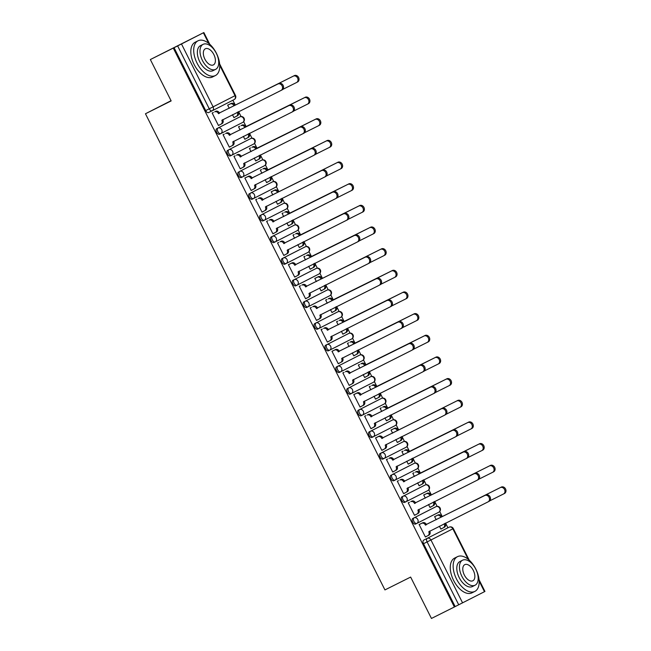 <?xml version="1.0" encoding="UTF-8"?>
<svg xmlns="http://www.w3.org/2000/svg" width="651" height="651" viewBox="0 0 651 651"><rect width="100%" height="100%" fill="white"/><g stroke="black" fill="none" stroke-linecap="round" stroke-linejoin="round"><path stroke-width="0.98" d="M434.689 507.308L412.783 518.489A3.109 1.741 63.5 0 0 412.636 522.053A3.109 1.741 63.5 0 0 415.574 524.047A3.109 1.741 63.5 0 0 415.574 524.039L416.827 523.412A3.109 1.741 -116.5 0 1 416.835 523.412A3.109 1.741 -116.5 0 1 413.898 521.418A3.109 1.741 -116.5 0 1 414.052 517.854L435.958 506.681A3.109 1.741 -116.5 0 1 435.967 506.673A3.109 1.741 -116.5 0 1 435.983 506.665L434.689 507.308A3.109 1.741 63.5 0 0 434.697 507.308A3.109 1.741 63.5 0 0 434.689 507.308L435.967 506.673A3.109 2.58 -117 0 1 439.661 508.301A3.109 2.58 -117 0 1 438.766 512.223A3.109 3.109 0 0 0 440.125 508.057A3.109 3.109 0 0 0 435.967 506.673M405.988 501.734L427.862 490.577A3.109 2.58 -117 0 0 427.878 490.569A3.109 2.58 -117 0 0 428.765 486.647A3.109 2.58 -117 0 0 425.062 485.019L423.801 485.654A3.109 1.741 63.5 0 0 423.801 485.654L401.895 496.827A3.109 1.741 63.5 0 0 401.74 500.399A3.109 1.741 63.5 0 0 404.678 502.385A3.109 1.741 63.5 0 0 404.686 502.385L405.939 501.758A3.109 1.741 -116.5 0 1 405.947 501.75A3.109 1.741 -116.5 0 1 403.01 499.765A3.109 1.741 -116.5 0 1 403.164 496.2L425.062 485.019A3.109 1.741 -116.5 0 1 425.07 485.019A3.109 1.741 -116.5 0 1 425.095 485.011M390.999 475.173A3.109 1.741 63.5 0 0 390.852 478.737A3.109 1.741 63.5 0 0 393.79 480.731L395.043 480.104A3.109 1.741 -116.5 0 1 392.114 478.111A3.109 1.741 -116.5 0 1 392.268 474.538L414.174 463.366A3.109 1.741 -116.5 0 1 414.182 463.357A3.109 1.741 -116.5 0 1 414.199 463.349L412.913 463.992A3.109 1.741 63.5 0 0 412.905 464L414.174 463.366A3.109 2.58 -117 0 1 417.877 464.993A3.109 2.58 -117 0 1 416.982 468.907L395.092 480.08A3.109 2.58 -117 0 0 395.971 476.166A3.109 2.58 63 0 0 392.268 474.538L412.905 464A3.109 1.741 63.5 0 1 412.921 463.992M402.017 442.338L380.111 453.519A3.109 1.741 63.5 0 0 379.956 457.083A3.109 1.741 63.5 0 0 382.894 459.077A3.109 1.741 63.5 0 0 382.902 459.069L384.155 458.442A3.109 1.741 -116.5 0 1 384.163 458.442A3.109 1.741 -116.5 0 1 381.226 456.449A3.109 1.741 -116.5 0 1 381.38 452.884L403.278 441.712A3.109 1.741 -116.5 0 1 403.286 441.703A3.109 1.741 -116.5 0 1 403.311 441.695L402.017 442.338A3.109 1.741 63.5 0 0 402.017 442.338L403.286 441.703A3.109 2.58 -117 0 1 406.981 443.331A3.109 2.58 -117 0 1 406.094 447.253A3.109 3.109 0 0 0 407.453 443.087A3.109 3.109 0 0 0 403.286 441.703M372.006 437.415L373.267 436.788A3.109 2.58 -117 0 0 373.292 436.772L395.181 425.608A3.109 2.58 -117 0 0 395.198 425.599A3.109 2.58 -117 0 0 396.093 421.677A3.109 2.58 -117 0 0 392.39 420.05L391.121 420.684A3.109 1.741 63.5 0 0 391.121 420.684A3.109 1.741 63.5 0 0 391.129 420.684L369.215 431.865A3.109 1.741 63.5 0 0 369.068 435.429A3.109 1.741 63.5 0 0 372.006 437.415L373.259 436.788A3.109 1.741 -116.5 0 1 373.267 436.788A3.109 1.741 -116.5 0 1 370.329 434.795A3.109 1.741 -116.5 0 1 370.484 431.231L392.39 420.05A3.109 1.741 -116.5 0 1 392.398 420.05A3.109 1.741 -116.5 0 1 392.415 420.041M362.42 415.11L384.293 403.945A3.109 2.58 -117 0 0 384.31 403.937A3.109 2.58 -117 0 0 385.197 400.023A3.109 2.58 -117 0 0 381.494 398.396L380.233 399.03A3.109 1.741 63.5 0 0 380.233 399.03L358.327 410.203A3.109 1.741 63.5 0 0 358.172 413.776A3.109 1.741 63.5 0 0 361.11 415.761A3.109 1.741 63.5 0 0 361.118 415.761L362.371 415.135A3.109 1.741 -116.5 0 1 359.442 413.141A3.109 1.741 -116.5 0 1 359.596 409.569L381.494 398.396A3.109 1.741 -116.5 0 1 381.502 398.396A3.109 1.741 -116.5 0 1 381.527 398.379M350.222 394.107L351.483 393.473A3.109 1.741 -116.5 0 1 351.483 393.473A3.109 1.741 -116.5 0 1 348.545 391.479A3.109 1.741 -116.5 0 1 348.7 387.915L369.345 377.368A3.109 1.741 63.5 0 0 369.345 377.368A3.109 1.741 63.5 0 0 369.337 377.377L347.431 388.549A3.109 1.741 63.5 0 0 347.284 392.114A3.109 1.741 63.5 0 0 350.222 394.107A3.109 1.741 63.5 0 0 350.23 394.099L351.475 393.473M358.457 355.706A3.109 1.741 63.5 0 0 358.457 355.715L336.543 366.895A3.109 1.741 63.5 0 0 336.388 370.46A3.109 1.741 63.5 0 0 339.326 372.453A3.109 1.741 63.5 0 0 339.334 372.445L340.587 371.819A3.109 1.741 -116.5 0 1 340.595 371.819A3.109 1.741 -116.5 0 1 337.657 369.825A3.109 1.741 -116.5 0 1 337.812 366.261L359.71 355.08A3.109 1.741 -116.5 0 1 359.718 355.08L358.449 355.715A3.109 1.741 63.5 0 0 358.449 355.715L359.718 355.08A3.109 2.58 -117 0 1 363.413 356.707A3.109 2.58 -117 0 1 362.526 360.63A3.109 3.109 0 0 0 363.885 356.463A3.109 3.109 0 0 0 359.718 355.08M328.438 350.791L329.699 350.157A3.109 2.58 -117 0 0 329.723 350.148L351.613 338.984A3.109 2.58 -117 0 0 351.63 338.976A3.109 2.58 -117 0 0 352.525 335.053A3.109 2.58 -117 0 0 348.822 333.426L347.553 334.061A3.109 1.741 63.5 0 0 347.553 334.061A3.109 1.741 63.5 0 0 347.561 334.061L325.646 345.233A3.109 1.741 63.5 0 0 325.5 348.806A3.109 1.741 63.5 0 0 328.438 350.791A3.109 1.741 63.5 0 0 328.446 350.791L329.699 350.165A3.109 1.741 -116.5 0 1 329.699 350.157A3.109 1.741 -116.5 0 1 326.761 348.171A3.109 1.741 -116.5 0 1 326.916 344.607L348.822 333.426A3.109 1.741 -116.5 0 1 348.83 333.426A3.109 1.741 -116.5 0 1 348.846 333.418M317.542 329.137L318.811 328.503A3.109 2.58 -117 0 0 318.835 328.495A3.109 1.741 -116.5 0 1 318.811 328.503A3.109 1.741 -116.5 0 1 315.873 326.517A3.109 1.741 -116.5 0 1 316.028 322.945L337.926 311.772A3.109 1.741 -116.5 0 1 337.934 311.764L336.673 312.399A3.109 1.741 63.5 0 0 336.665 312.407L314.759 323.58A3.109 1.741 63.5 0 0 314.604 327.144A3.109 1.741 63.5 0 0 317.542 329.137A3.109 1.741 63.5 0 0 317.55 329.137L318.803 328.511M325.769 290.745L303.862 301.926A3.109 1.741 63.5 0 0 303.716 305.49A3.109 1.741 63.5 0 0 306.654 307.484A3.109 1.741 63.5 0 0 306.662 307.475L307.915 306.849A3.109 1.741 -116.5 0 1 304.977 304.855A3.109 1.741 -116.5 0 1 305.132 301.291L327.038 290.118A3.109 1.741 -116.5 0 1 327.046 290.11A3.109 1.741 -116.5 0 1 327.062 290.102L325.769 290.745A3.109 1.741 63.5 0 0 325.777 290.745A3.109 1.741 63.5 0 0 325.769 290.745L327.046 290.11A3.109 2.58 -117 0 1 330.741 291.738A3.109 2.58 -117 0 1 329.845 295.66A3.109 3.109 0 0 0 331.204 291.493A3.109 3.109 0 0 0 327.046 290.11M314.889 269.083A3.109 1.741 63.5 0 0 314.889 269.091L292.974 280.272A3.109 1.741 63.5 0 0 292.82 283.836A3.109 1.741 63.5 0 0 295.757 285.822A3.109 1.741 63.5 0 0 295.766 285.822L297.019 285.195A3.109 1.741 -116.5 0 1 297.027 285.195A3.109 1.741 -116.5 0 1 294.089 283.201A3.109 1.741 -116.5 0 1 294.244 279.637L316.142 268.456A3.109 1.741 -116.5 0 1 316.15 268.456A3.109 1.741 -116.5 0 1 316.174 268.448M304.001 247.429A3.109 1.741 63.5 0 0 303.993 247.429L282.078 258.61A3.109 1.741 63.5 0 0 281.932 262.182A3.109 1.741 63.5 0 0 284.869 264.168A3.109 1.741 63.5 0 0 284.878 264.168L286.131 263.541A3.109 1.741 -116.5 0 1 283.201 261.547A3.109 1.741 -116.5 0 1 283.348 257.975L305.254 246.802A3.109 1.741 -116.5 0 1 305.262 246.802A3.109 1.741 -116.5 0 1 305.278 246.786M293.096 225.783L271.19 236.956A3.109 1.741 63.5 0 0 271.036 240.52A3.109 1.741 63.5 0 0 273.973 242.514A3.109 1.741 63.5 0 0 273.981 242.506L275.235 241.879A3.109 1.741 -116.5 0 1 275.243 241.879A3.109 1.741 -116.5 0 1 272.305 239.885A3.109 1.741 -116.5 0 1 272.46 236.321L294.358 225.148A3.109 1.741 -116.5 0 1 294.366 225.14L293.105 225.775A3.109 1.741 63.5 0 0 293.096 225.783L294.358 225.148A3.109 2.58 -117 0 1 298.06 226.768A3.109 2.58 -117 0 1 297.173 230.69A3.109 3.109 0 0 0 298.532 226.524A3.109 3.109 0 0 0 294.366 225.14M260.294 215.302A3.109 1.741 63.5 0 0 260.148 218.866A3.109 1.741 63.5 0 0 263.085 220.852A3.109 1.741 63.5 0 0 263.094 220.852L264.347 220.225A3.109 1.741 -116.5 0 1 261.417 218.231A3.109 1.741 -116.5 0 1 261.564 214.667L283.47 203.486A3.109 1.741 -116.5 0 1 283.478 203.486L282.2 204.121A3.109 1.741 63.5 0 0 282.209 204.121A3.109 1.741 63.5 0 0 282.2 204.121L283.478 203.486A3.109 2.58 -117 0 1 287.172 205.114A3.109 2.58 -117 0 1 286.277 209.036L264.387 220.201A3.109 2.58 -117 0 0 265.266 216.287A3.109 2.58 63 0 0 261.564 214.667L282.2 204.121M249.406 193.64A3.109 1.741 63.5 0 0 249.252 197.212A3.109 1.741 63.5 0 0 252.189 199.198A3.109 1.741 63.5 0 0 252.197 199.198L253.451 198.571A3.109 1.741 -116.5 0 1 250.521 196.578A3.109 1.741 -116.5 0 1 250.676 193.013L272.574 181.832A3.109 1.741 -116.5 0 1 272.582 181.832L250.676 193.013A3.109 2.58 63 0 1 254.37 194.633A3.109 2.58 -117 0 1 253.483 198.555A3.109 1.741 -116.5 0 1 253.459 198.563A3.109 3.109 0 0 0 253.483 198.555A3.109 2.58 -117 0 0 253.483 198.555L275.373 187.382A3.109 2.58 -117 0 0 275.389 187.374A3.109 2.58 -117 0 0 276.276 183.46A3.109 2.58 -117 0 0 272.574 181.832L271.321 182.459A3.109 1.741 63.5 0 0 271.312 182.467M238.51 171.986A3.109 1.741 63.5 0 0 238.364 175.55A3.109 1.741 63.5 0 0 241.301 177.544A3.109 1.741 63.5 0 0 241.309 177.536L242.563 176.917A3.109 1.741 -116.5 0 1 242.563 176.909A3.109 1.741 -116.5 0 1 239.633 174.916A3.109 1.741 -116.5 0 1 239.78 171.351L261.686 160.179A3.109 1.741 -116.5 0 1 261.694 160.17L239.78 171.351A3.109 2.58 63 0 1 243.482 172.979A3.109 2.58 -117 0 1 242.587 176.901A3.109 2.58 -117 0 0 242.587 176.901A3.109 3.109 0 0 0 242.587 176.901L241.301 177.544M227.622 150.332A3.109 1.741 63.5 0 0 227.468 153.896A3.109 1.741 63.5 0 0 230.405 155.89A3.109 1.741 63.5 0 0 230.413 155.882L231.666 155.255A3.109 1.741 -116.5 0 1 231.675 155.255A3.109 1.741 -116.5 0 1 228.737 153.262A3.109 1.741 -116.5 0 1 228.892 149.697L250.79 138.525A3.109 1.741 -116.5 0 1 250.798 138.517L249.536 139.151A3.109 1.741 63.5 0 0 249.536 139.151A3.109 1.741 63.5 0 0 249.528 139.151L250.79 138.525A3.109 2.58 -117 0 1 254.492 140.144A3.109 2.58 -117 0 1 253.605 144.066L231.715 155.231A3.109 2.58 -117 0 0 232.594 151.325A3.109 2.58 63 0 0 228.892 149.697L249.528 139.151M219.517 134.228L220.779 133.593A3.109 1.741 -116.5 0 1 220.779 133.593A3.109 1.741 -116.5 0 1 217.849 131.608A3.109 1.741 -116.5 0 1 217.995 128.044L238.632 117.497A3.109 1.741 63.5 0 0 238.632 117.497A3.109 1.741 63.5 0 0 238.64 117.497L216.726 128.67A3.109 1.741 63.5 0 0 216.58 132.243A3.109 1.741 63.5 0 0 219.517 134.228A3.109 1.741 63.5 0 0 219.525 134.228L220.779 133.601M447.912 527.798L445.553 523.103M442.273 516.577L439.71 511.483M437.13 506.356L434.656 501.449M431.377 494.923L428.814 489.829M426.234 484.702L423.768 479.795M420.489 473.269L417.926 468.175M415.346 463.04L412.872 458.133M409.593 451.615L407.03 446.513M404.45 441.386L401.984 436.479M398.705 429.953L396.142 424.859M393.562 419.732L391.088 414.825M387.809 408.299L385.246 403.205M382.666 398.07L380.2 393.171M376.921 386.645L374.358 381.543M371.778 376.416L369.304 371.509M366.025 364.983L363.461 359.889M360.882 354.762L358.416 349.856M355.137 343.329L352.573 338.235M349.994 333.1L347.52 328.202M344.241 321.675L341.677 316.581M339.098 311.447L336.632 306.54M333.353 300.021L330.789 294.919M328.21 289.793L325.736 284.886M322.457 278.359L319.893 273.265M317.314 268.139L314.848 263.232M311.569 256.706L309.005 251.611M306.426 246.477L303.952 241.57M300.672 235.052L298.109 229.949M295.53 224.823L293.064 219.916M289.785 213.39L287.221 208.296M284.642 203.169L282.168 198.262M278.888 191.736L276.325 186.642M273.745 181.507L271.28 176.608M268 170.082L265.437 164.988M262.858 159.853L260.384 154.946M257.104 148.42L254.541 143.326M251.961 138.199L249.496 133.292M246.216 126.766L243.653 121.672M241.073 116.545L238.608 111.638M235.32 105.112L232.871 100.238M150.348 59.55L173.28 48.093L454.382 606.992L431.45 618.45L410.643 577.079L384.944 589.92L145.458 113.762L171.156 100.921L150.348 59.55L203.861 32.55L181.483 43.975L213.113 106.854L235.019 95.681L219.729 65.279M479.079 579.764L484.954 591.45L455.155 606.594L423.524 543.707A3.109 1.741 -116.5 0 1 423.679 540.143L445.585 528.97A3.109 1.741 63.5 0 0 445.585 528.97L449.157 527.18A3.109 1.741 -116.5 0 1 449.182 527.172M455.155 606.594L454.382 606.992M174.053 47.694L205.683 110.58A3.109 1.741 63.5 0 0 208.621 112.574A3.109 1.741 63.5 0 0 208.629 112.574L212.185 110.792A3.109 1.741 -116.5 0 1 209.256 108.798L177.633 45.912L173.28 48.093M177.633 45.912L181.483 43.975M218.451 125.529L219.615 124.935L218.451 125.513L212.169 113.03L213.365 112.509M232.464 114.706L233.937 117.628L235.092 117.034L233.929 117.619M239.739 126.27L238.543 126.79L240.138 129.964M224.261 134.163L223.065 134.692L229.347 147.183L230.503 146.589L229.339 147.175M244.825 139.281L245.988 138.696L244.817 139.273L243.352 136.36M250.627 147.923L249.431 148.444L251.034 151.626M235.149 155.825L233.953 156.346L240.235 168.837L241.399 168.243L240.235 168.829M254.248 158.014L255.721 160.943L256.876 160.349L255.713 160.927M261.523 169.577L260.327 170.106L261.922 173.28M246.045 177.479L244.849 178L251.131 190.499L252.287 189.905L251.123 190.483M265.136 179.676L266.609 182.597L267.773 182.003L266.601 182.589M272.411 191.239L271.215 191.76L272.818 194.934M256.933 199.133L255.737 199.662L262.019 212.153L263.183 211.559L262.019 212.145M277.505 204.251L278.661 203.657L277.497 204.243L276.032 201.33M283.307 212.893L282.111 213.414L283.706 216.588M267.83 220.795L266.633 221.316L272.915 233.807L274.071 233.213L272.907 233.799M288.393 225.913L289.557 225.319L288.385 225.897L286.92 222.984M294.195 234.547L292.999 235.068L294.602 238.25M278.718 242.449L277.521 242.969L283.803 255.461L284.967 254.875L283.803 255.452M297.816 244.646L299.289 247.567L300.445 246.973L299.281 247.559M305.091 256.209L303.895 256.73L305.49 259.904M289.614 264.103L288.409 264.623L294.7 277.123L295.855 276.529L294.691 277.114M310.177 269.221L311.341 268.627L310.169 269.213L308.704 266.3M315.979 277.863L314.783 278.384L316.386 281.558M300.502 285.765L299.305 286.285L305.588 298.776L306.751 298.182L305.588 298.768M321.073 290.875L322.229 290.289L321.065 290.867L319.6 287.954M326.875 299.517L325.679 300.038L327.274 303.22M311.39 307.418L310.193 307.939L316.484 320.43L317.639 319.844L316.476 320.422M331.961 312.537L333.125 311.943L331.953 312.529L330.488 309.607M337.763 321.171L336.567 321.7L338.17 324.873M322.286 329.072L321.089 329.593L327.372 342.092L328.535 341.498L327.372 342.076M341.384 331.269L342.857 334.191L344.013 333.597L342.849 334.183M348.659 342.833L347.463 343.354L349.058 346.527M333.174 350.726L331.977 351.255L338.268 363.746L339.423 363.152L338.26 363.738M353.745 355.845L354.909 355.259L353.737 355.837L352.272 352.923M359.547 364.487L358.351 365.008L359.954 368.189M344.07 372.388L342.874 372.909L349.156 385.4L350.319 384.806L349.156 385.392M364.641 377.507L365.797 376.913L364.633 377.49L363.168 374.577M370.443 386.141L369.247 386.67L370.842 389.843M354.958 394.042L353.762 394.563L360.052 407.062L361.207 406.468L360.044 407.046M374.056 396.239L375.529 399.161L376.693 398.567L375.521 399.153M381.331 407.803L380.135 408.323L381.738 411.497M365.854 415.696L364.658 416.217L370.94 428.716L372.103 428.122L370.94 428.708M384.953 417.893L386.417 420.815L387.581 420.22L386.417 420.806M392.227 429.457L391.031 429.977L392.626 433.151M376.742 437.358L375.546 437.879L381.836 450.37L382.991 449.776L381.828 450.362M397.313 442.477L398.477 441.883L397.305 442.46L395.841 439.547M403.115 451.11L401.919 451.631L403.522 454.813M387.638 459.012L386.442 459.533L392.724 472.024L393.888 471.438L392.724 472.016M408.201 464.13L409.365 463.536L408.201 464.122L406.737 461.201M414.012 472.772L412.815 473.293L414.41 476.467M398.526 480.666L397.33 481.187L403.62 493.686L404.776 493.092L403.612 493.678M419.098 485.784L420.261 485.19L419.089 485.776L417.625 482.863M424.9 494.426L423.703 494.947L425.306 498.121M409.422 502.32L408.226 502.849L414.508 515.34L415.672 514.746L414.508 515.332M428.521 504.517L429.985 507.438L431.149 506.852L429.985 507.43M435.796 516.08L434.599 516.601L436.194 519.783M420.31 523.982L419.114 524.503L425.404 536.994L426.56 536.408L425.396 536.985M171.05 100.702L145.458 113.762M228.843 104.616L227.647 105.136L229.25 108.31M442.045 528.506L440.873 529.084L442.013 528.441M314.889 269.091A3.109 1.741 63.5 0 0 314.881 269.091L316.142 268.456A3.109 2.58 -117 0 1 319.844 270.084A3.109 2.58 -117 0 1 318.957 274.006A3.109 3.109 0 0 0 320.316 269.831A3.109 3.109 0 0 0 316.15 268.456L314.889 269.091M286.155 263.525L308.061 252.344A3.109 2.58 -117 0 0 308.061 252.344A3.109 3.109 0 0 0 309.42 248.177A3.109 3.109 0 0 0 305.262 246.802L303.993 247.429A3.109 1.741 63.5 0 0 303.984 247.437L305.254 246.802A3.109 2.58 -117 0 1 308.956 248.43A3.109 2.58 -117 0 1 308.061 252.344L286.171 263.517A3.109 1.741 -116.5 0 1 286.131 263.533A3.109 3.109 0 0 0 286.155 263.525A3.109 2.58 -117 0 0 286.155 263.525A3.109 2.58 -117 0 0 287.05 259.603A3.109 2.58 63 0 0 283.348 257.975L282.078 258.61M242.603 176.893L264.477 165.728A3.109 2.58 -117 0 0 264.493 165.72A3.109 2.58 -117 0 0 265.388 161.798A3.109 2.58 -117 0 0 261.686 160.179L260.424 160.805A3.109 1.741 63.5 0 0 260.424 160.805A3.109 1.741 63.5 0 0 260.416 160.813M445.593 528.962A3.109 1.741 63.5 0 0 445.585 528.962L423.679 540.143M439.409 526.171L440.882 529.1M218.419 125.456L220.917 124.211A3.109 2.58 -117 0 0 221.828 120.28L281.069 90.416A3.572 2.962 -117 0 0 281.086 90.408A3.572 2.962 -117 0 0 282.111 85.891A3.572 2.962 -117 0 0 277.855 84.028L218.402 113.477A3.109 2.58 -117 0 0 214.7 111.85L215.709 111.337A3.109 2.58 63 0 1 219.411 112.965L278.864 83.515A3.572 2.962 63 0 1 283.112 85.379A3.572 2.962 63 0 1 282.095 89.895A3.572 2.962 63 0 1 282.078 89.903L281.11 90.399M222.732 119.564L222.829 119.768A3.109 2.58 63 0 1 221.942 123.69A3.109 2.58 63 0 1 221.926 123.698L220.949 124.195M214.7 111.85L215.709 111.337M220.917 124.211A3.109 2.58 -117 0 0 220.933 124.203L221.942 123.69M218.508 113.689L219.517 113.176M227.679 105.193L231.186 103.444A3.109 2.58 63 0 1 234.889 105.063L233.88 105.576A3.109 2.58 -117 0 0 230.185 103.957L227.687 105.202M233.896 117.554L236.394 116.309A3.109 2.58 -117 0 0 236.411 116.301A3.109 2.58 -117 0 0 237.306 112.379L237.265 112.306M282.737 89.423L296.547 82.522A3.572 2.962 -117 0 0 296.571 82.506A3.572 2.962 -117 0 0 297.588 77.99A3.572 2.962 -117 0 0 293.341 76.134L233.986 105.787M234.995 105.275L294.342 75.622A3.572 2.962 63 0 1 298.597 77.477A3.572 2.962 63 0 1 297.572 81.993A3.572 2.962 63 0 1 297.556 82.01L297.572 81.993M238.274 111.801L238.315 111.866A3.109 2.58 63 0 1 237.42 115.788A3.109 2.58 63 0 1 237.403 115.797L236.427 116.293M229.307 147.11L231.805 145.865A3.109 2.58 -117 0 0 231.821 145.857A3.109 2.58 -117 0 0 232.716 141.934L291.965 112.078A3.572 2.962 -117 0 0 291.982 112.062A3.572 2.962 -117 0 0 292.999 107.545A3.572 2.962 -117 0 0 288.751 105.69L229.298 135.131A3.109 2.58 -117 0 0 225.596 133.512L226.597 132.999A3.109 2.58 63 0 1 230.299 134.619L289.76 105.177A3.572 2.962 63 0 1 294.008 107.033A3.572 2.962 63 0 1 292.983 111.549A3.572 2.962 63 0 1 292.966 111.557L291.998 112.053M233.619 141.226L233.725 141.422A3.109 2.58 63 0 1 232.83 145.344A3.109 2.58 63 0 1 232.814 145.352L232.83 145.344M225.596 133.512L226.597 132.999M229.396 135.343L230.405 134.83M240.203 168.772L242.701 167.519A3.109 2.58 -117 0 0 243.612 163.596L302.853 133.732A3.572 2.962 -117 0 0 302.87 133.724A3.572 2.962 -117 0 0 303.895 129.199A3.572 2.962 -117 0 0 299.639 127.344L240.186 156.793A3.109 2.58 -117 0 0 236.484 155.166L237.493 154.653A3.109 2.58 63 0 1 241.195 156.281L300.648 126.831A3.572 2.962 63 0 1 304.896 128.686A3.572 2.962 63 0 1 303.879 133.211A3.572 2.962 63 0 1 303.862 133.219L302.894 133.715M244.516 162.88L244.613 163.084A3.109 2.58 63 0 1 243.718 166.998A3.109 2.58 63 0 1 243.71 167.006L242.733 167.502M236.484 155.166L237.493 154.653M242.701 167.519A3.109 2.58 -117 0 0 242.717 167.51L243.718 166.998M240.292 156.997L241.301 156.484M245.883 126.929L244.776 127.238A3.109 2.58 -117 0 0 241.073 125.61L242.082 125.098A3.109 2.58 63 0 1 245.785 126.725L305.238 97.276A3.572 2.962 63 0 1 309.485 99.131A3.572 2.962 63 0 1 308.468 103.655A3.572 2.962 63 0 1 308.452 103.664L307.475 104.16A3.572 2.962 -117 0 0 308.484 99.644A3.572 2.962 -117 0 0 304.229 97.788L244.882 127.441M244.792 139.216L247.29 137.963A3.109 2.58 -117 0 0 247.307 137.955A3.109 2.58 -117 0 0 248.194 134.041L248.161 133.96M293.634 111.077L307.443 104.176A3.572 2.962 -117 0 0 307.459 104.168L308.468 103.655M249.17 133.455L249.203 133.528A3.109 2.58 63 0 1 248.308 137.442A3.109 2.58 63 0 1 248.291 137.451L247.323 137.947M256.779 148.591L255.664 148.892A3.109 2.58 -117 0 0 251.97 147.264L252.97 146.752A3.109 2.58 63 0 1 256.673 148.379L316.126 118.93A3.572 2.962 63 0 1 320.382 120.793A3.572 2.962 63 0 1 319.356 125.309A3.572 2.962 63 0 1 319.34 125.317L318.372 125.814M255.68 160.87L258.178 159.625A3.109 2.58 -117 0 0 258.195 159.617A3.109 2.58 -117 0 0 259.09 155.695L259.049 155.613M304.522 132.731L318.331 125.83A3.572 2.962 -117 0 0 318.355 125.822A3.572 2.962 -117 0 0 319.372 121.306A3.572 2.962 -117 0 0 315.125 119.442L255.77 149.103M260.058 155.109L260.099 155.182A3.109 2.58 63 0 1 259.204 159.104A3.109 2.58 63 0 1 259.188 159.113L259.204 159.104M197.041 63.106A19.424 10.864 63.5 0 0 215.4 75.549A19.424 10.864 63.5 0 0 216.392 53.236A19.424 10.864 63.5 0 0 198.034 40.793A19.424 10.864 63.5 0 0 197.041 63.106M198.034 40.793L195.154 42.234A19.424 10.864 63.5 0 0 194.161 64.547A19.424 10.864 63.5 0 0 212.519 76.989L215.4 75.549M215.619 69.356L212.967 70.682A13.988 7.82 -116.5 0 1 199.751 61.731A13.988 7.82 -116.5 0 1 200.467 45.66L203.112 44.341A13.988 7.82 63.5 0 0 202.396 60.405A13.988 7.82 63.5 0 0 215.619 69.356A13.988 7.82 63.5 0 0 216.327 53.292A13.988 7.82 63.5 0 0 203.112 44.341M213.853 54.562A9.016 5.037 63.5 0 0 205.334 48.784A9.016 5.037 63.5 0 0 204.878 59.135A9.016 5.037 63.5 0 0 213.39 64.913A9.016 5.037 63.5 0 0 213.853 54.562M456.489 578.975A19.424 10.864 63.5 0 0 474.848 591.409A19.424 10.864 63.5 0 0 475.84 569.104A19.424 10.864 63.5 0 0 457.482 556.662A19.424 10.864 63.5 0 0 456.489 578.975M457.482 556.662L454.601 558.102A19.424 10.864 63.5 0 0 453.609 580.415A19.424 10.864 63.5 0 0 471.967 592.849L474.848 591.409M475.067 585.225L472.414 586.551A13.988 7.82 -116.5 0 1 459.199 577.592A13.988 7.82 -116.5 0 1 459.915 561.528L462.568 560.202A13.988 7.82 63.5 0 0 461.852 576.265A13.988 7.82 63.5 0 0 475.067 585.225A13.988 7.82 63.5 0 0 475.783 569.161A13.988 7.82 63.5 0 0 462.568 560.202M473.31 570.422A9.016 5.037 63.5 0 0 464.79 564.653A9.016 5.037 63.5 0 0 464.326 575.004A9.016 5.037 63.5 0 0 472.846 580.773A9.016 5.037 63.5 0 0 473.31 570.422M251.091 190.426L253.589 189.181A3.109 2.58 -117 0 0 253.605 189.172A3.109 2.58 -117 0 0 254.5 185.25L313.749 155.386A3.572 2.962 -117 0 0 313.766 155.377A3.572 2.962 -117 0 0 314.783 150.861A3.572 2.962 -117 0 0 310.535 148.998L251.083 178.447A3.109 2.58 -117 0 0 247.38 176.82L248.381 176.307A3.109 2.58 63 0 1 252.083 177.935L311.544 148.485A3.572 2.962 63 0 1 315.792 150.348A3.572 2.962 63 0 1 314.767 154.865A3.572 2.962 63 0 1 314.75 154.873L314.767 154.865M255.404 184.534L255.509 184.738A3.109 2.58 63 0 1 254.614 188.66A3.109 2.58 63 0 1 254.598 188.668L254.614 188.66M244.874 178.065L248.381 176.307M244.882 178.073L247.38 176.82M251.18 178.659L252.189 178.138M261.987 212.08L264.485 210.834A3.109 2.58 -117 0 0 264.501 210.826A3.109 2.58 -117 0 0 265.388 206.904L324.637 177.039A3.572 2.962 -117 0 0 324.654 177.031A3.572 2.962 -117 0 0 325.679 172.515A3.572 2.962 -117 0 0 321.423 170.66L261.971 200.101A3.109 2.58 -117 0 0 258.268 198.482L259.277 197.969A3.109 2.58 63 0 1 262.98 199.588L322.432 170.147A3.572 2.962 63 0 1 326.68 172.002A3.572 2.962 63 0 1 325.663 176.519A3.572 2.962 63 0 1 325.646 176.527L324.678 177.023M266.3 206.196L266.397 206.391A3.109 2.58 63 0 1 265.502 210.314A3.109 2.58 63 0 1 265.494 210.322L264.518 210.818M258.268 198.482L259.277 197.969M262.076 200.313L263.085 199.8M272.875 233.742L275.373 232.488A3.109 2.58 -117 0 0 276.284 228.558L335.534 198.701A3.572 2.962 -117 0 0 335.55 198.693A3.572 2.962 -117 0 0 336.567 194.169A3.572 2.962 -117 0 0 332.319 192.314L272.867 221.763A3.109 2.58 -117 0 0 269.164 220.136L270.165 219.623A3.109 2.58 63 0 1 273.868 221.242L333.32 191.801A3.572 2.962 63 0 1 337.576 193.656A3.572 2.962 63 0 1 336.551 198.173A3.572 2.962 63 0 1 336.534 198.189L336.551 198.173M277.188 227.85L277.293 228.045A3.109 2.58 63 0 1 276.398 231.968A3.109 2.58 63 0 1 276.382 231.976L275.406 232.472M269.164 220.136L270.165 219.623M275.373 232.488A3.109 2.58 -117 0 0 275.389 232.48L276.398 231.968M272.964 221.967L273.973 221.454M267.667 170.245L266.56 170.546A3.109 2.58 -117 0 0 262.858 168.926L263.867 168.414A3.109 2.58 63 0 1 267.569 170.033L327.022 140.592A3.572 2.962 63 0 1 331.269 142.447A3.572 2.962 63 0 1 330.252 146.963A3.572 2.962 63 0 1 330.236 146.971L329.26 147.468M266.576 182.524L269.075 181.279A3.109 2.58 -117 0 0 269.091 181.271A3.109 2.58 -117 0 0 269.978 177.349L269.945 177.275M315.418 154.385L329.227 147.492A3.572 2.962 -117 0 0 329.243 147.476A3.572 2.962 -117 0 0 330.269 142.96A3.572 2.962 -117 0 0 326.013 141.104L266.666 170.757M270.954 176.771L270.987 176.836A3.109 2.58 63 0 1 270.092 180.758A3.109 2.58 63 0 1 270.075 180.766L270.092 180.758M271.247 191.817L274.755 190.068A3.109 2.58 63 0 1 278.457 191.695L277.448 192.208A3.109 2.58 -117 0 0 273.754 190.58L271.255 191.825M277.464 204.186L279.963 202.933A3.109 2.58 -117 0 0 279.979 202.925A3.109 2.58 -117 0 0 280.874 199.011L280.833 198.929M326.306 176.047L340.115 169.146A3.572 2.962 -117 0 0 340.139 169.138A3.572 2.962 -117 0 0 341.157 164.613A3.572 2.962 -117 0 0 336.909 162.758L277.554 192.411M278.563 191.899L337.91 162.245A3.572 2.962 63 0 1 342.166 164.101A3.572 2.962 63 0 1 341.14 168.625A3.572 2.962 63 0 1 341.124 168.633L341.14 168.625M281.842 198.425L281.875 198.49A3.109 2.58 63 0 1 280.988 202.412A3.109 2.58 63 0 1 280.972 202.42L279.995 202.917M289.451 213.552L288.344 213.862A3.109 2.58 -117 0 0 284.642 212.234L285.651 211.721A3.109 2.58 63 0 1 289.353 213.349L348.806 183.899A3.572 2.962 63 0 1 353.054 185.763A3.572 2.962 63 0 1 352.036 190.279A3.572 2.962 63 0 1 352.02 190.287L351.044 190.784M288.36 225.84L290.859 224.595A3.109 2.58 -117 0 0 290.875 224.587A3.109 2.58 -117 0 0 291.762 220.665L291.729 220.583M337.202 197.701L351.011 190.8A3.572 2.962 -117 0 0 351.027 190.792A3.572 2.962 -117 0 0 352.053 186.276A3.572 2.962 -117 0 0 347.797 184.412L288.45 214.073M292.738 220.079L292.771 220.152A3.109 2.58 63 0 1 291.876 224.066A3.109 2.58 63 0 1 291.86 224.074L291.876 224.066M283.771 255.395L286.269 254.142A3.109 2.58 -117 0 0 287.172 250.22L346.422 220.355A3.572 2.962 -117 0 0 346.438 220.347A3.572 2.962 -117 0 0 347.463 215.831A3.572 2.962 -117 0 0 343.207 213.967L283.755 243.417A3.109 2.58 -117 0 0 280.052 241.79L281.061 241.277A3.109 2.58 63 0 1 284.764 242.904L344.216 213.455A3.572 2.962 63 0 1 348.464 215.31A3.572 2.962 63 0 1 347.447 219.835A3.572 2.962 63 0 1 347.431 219.843L346.462 220.339M288.084 249.504L288.181 249.707A3.109 2.58 63 0 1 287.286 253.621A3.109 2.58 63 0 1 287.27 253.63L286.302 254.126M280.052 241.79L281.061 241.277M286.269 254.142A3.109 2.58 -117 0 0 286.285 254.134L287.286 253.621M283.86 243.62L284.869 243.108M300.347 235.214L299.232 235.516A3.109 2.58 -117 0 0 295.538 233.896L296.539 233.375A3.109 2.58 63 0 1 300.241 235.003L359.694 205.561A3.572 2.962 63 0 1 363.95 207.417A3.572 2.962 63 0 1 362.924 211.933A3.572 2.962 63 0 1 362.908 211.941L361.94 212.438M299.248 247.494L301.747 246.249A3.109 2.58 -117 0 0 301.763 246.241A3.109 2.58 -117 0 0 302.658 242.318L302.617 242.245M348.09 219.354L361.899 212.454A3.572 2.962 -117 0 0 361.923 212.446A3.572 2.962 -117 0 0 362.941 207.929A3.572 2.962 -117 0 0 358.693 206.074L299.338 235.727M303.626 241.741L303.659 241.806A3.109 2.58 63 0 1 302.772 245.728A3.109 2.58 63 0 1 302.756 245.736L302.772 245.728M294.659 277.049L297.157 275.804A3.109 2.58 -117 0 0 297.173 275.796A3.109 2.58 -117 0 0 298.068 271.874L357.318 242.009A3.572 2.962 -117 0 0 357.334 242.001A3.572 2.962 -117 0 0 358.351 237.485A3.572 2.962 -117 0 0 354.103 235.629L294.651 265.071A3.109 2.58 -117 0 0 290.948 263.443L291.949 262.931A3.109 2.58 63 0 1 295.652 264.558L355.104 235.109A3.572 2.962 63 0 1 359.36 236.972A3.572 2.962 63 0 1 358.335 241.488A3.572 2.962 63 0 1 358.319 241.497L357.35 241.993M298.972 271.158L299.078 271.361A3.109 2.58 63 0 1 298.182 275.283A3.109 2.58 63 0 1 298.166 275.292L298.182 275.283M288.442 264.688L291.949 262.931M288.45 264.697L290.948 263.443M294.748 265.282L295.757 264.77M311.235 256.868L310.128 257.178A3.109 2.58 -117 0 0 306.426 255.55L307.435 255.037A3.109 2.58 63 0 1 311.137 256.657L370.59 227.215A3.572 2.962 63 0 1 374.838 229.071A3.572 2.962 63 0 1 373.82 233.587A3.572 2.962 63 0 1 373.804 233.603L372.828 234.091M310.145 269.156L312.643 267.903A3.109 2.58 -117 0 0 312.659 267.895A3.109 2.58 -117 0 0 313.546 263.972L313.513 263.899M358.986 241.016L372.795 234.116A3.572 2.962 -117 0 0 372.811 234.108A3.572 2.962 -117 0 0 373.837 229.583A3.572 2.962 -117 0 0 369.581 227.728L310.234 257.381M314.523 263.395L314.555 263.46A3.109 2.58 63 0 1 313.66 267.382A3.109 2.58 63 0 1 313.644 267.39L312.675 267.886M305.555 298.703L308.053 297.458A3.109 2.58 -117 0 0 308.069 297.45A3.109 2.58 -117 0 0 308.956 293.528L368.206 263.671A3.572 2.962 -117 0 0 368.222 263.655A3.572 2.962 -117 0 0 369.247 259.139A3.572 2.962 -117 0 0 364.991 257.283L305.539 286.725A3.109 2.58 -117 0 0 301.836 285.105L302.845 284.593A3.109 2.58 63 0 1 306.548 286.212L366 256.771A3.572 2.962 63 0 1 370.248 258.626A3.572 2.962 63 0 1 369.231 263.142A3.572 2.962 63 0 1 369.215 263.159L368.246 263.647M309.868 292.82L309.966 293.015A3.109 2.58 63 0 1 309.07 296.937A3.109 2.58 63 0 1 309.054 296.946L308.086 297.442M301.836 285.105L302.845 284.593M305.644 286.936L306.654 286.424M314.815 278.441L318.323 276.691A3.109 2.58 63 0 1 322.025 278.319L321.016 278.831A3.109 2.58 -117 0 0 317.322 277.204L314.824 278.457M321.033 290.81L323.531 289.557A3.109 2.58 -117 0 0 323.547 289.549A3.109 2.58 -117 0 0 324.442 285.634L324.401 285.553M369.874 262.67L383.683 255.77A3.572 2.962 -117 0 0 383.708 255.762A3.572 2.962 -117 0 0 384.725 251.237A3.572 2.962 -117 0 0 380.477 249.382L321.122 279.035M322.131 278.522L381.478 248.869A3.572 2.962 63 0 1 385.734 250.725A3.572 2.962 63 0 1 384.708 255.249A3.572 2.962 63 0 1 384.692 255.257L384.708 255.249M325.41 285.048L325.443 285.122A3.109 2.58 63 0 1 324.556 289.036A3.109 2.58 63 0 1 324.54 289.044L324.556 289.036M316.443 320.365L318.941 319.112A3.109 2.58 -117 0 0 319.853 315.19L379.094 285.325A3.572 2.962 -117 0 0 379.118 285.317A3.572 2.962 -117 0 0 380.135 280.793A3.572 2.962 -117 0 0 375.887 278.937L316.435 308.387A3.109 2.58 -117 0 0 312.732 306.759L313.733 306.247A3.109 2.58 63 0 1 317.436 307.874L376.888 278.425A3.572 2.962 63 0 1 381.144 280.28A3.572 2.962 63 0 1 380.119 284.804A3.572 2.962 63 0 1 380.103 284.812L380.119 284.804M320.756 314.474L320.862 314.677A3.109 2.58 63 0 1 319.966 318.591A3.109 2.58 63 0 1 319.95 318.599L318.974 319.096M312.732 306.759L313.733 306.247M318.941 319.112A3.109 2.58 -117 0 0 318.957 319.104L319.966 318.591M316.532 308.59L317.542 308.078M333.019 300.184L331.912 300.485A3.109 2.58 -117 0 0 328.21 298.858L329.219 298.345A3.109 2.58 63 0 1 332.921 299.973L392.374 270.523A3.572 2.962 63 0 1 396.622 272.387A3.572 2.962 63 0 1 395.605 276.903A3.572 2.962 63 0 1 395.58 276.911L394.612 277.407M331.929 312.464L334.427 311.219A3.109 2.58 -117 0 0 334.443 311.211A3.109 2.58 -117 0 0 335.33 307.288L335.298 307.215M380.77 284.324L394.579 277.424A3.572 2.962 -117 0 0 394.596 277.416A3.572 2.962 -117 0 0 395.621 272.899A3.572 2.962 -117 0 0 391.365 271.044L332.018 300.697M336.307 306.702L336.339 306.776A3.109 2.58 63 0 1 335.444 310.698A3.109 2.58 63 0 1 335.428 310.706L335.444 310.698M327.339 342.019L329.837 340.774A3.109 2.58 -117 0 0 330.741 336.844L389.99 306.979A3.572 2.962 -117 0 0 390.006 306.971A3.572 2.962 -117 0 0 391.031 302.455A3.572 2.962 -117 0 0 386.775 300.591L327.323 330.041A3.109 2.58 -117 0 0 323.62 328.413L324.629 327.901A3.109 2.58 63 0 1 328.332 329.528L387.784 300.078A3.572 2.962 63 0 1 392.032 301.942A3.572 2.962 63 0 1 391.015 306.458A3.572 2.962 63 0 1 390.999 306.466L390.03 306.963M331.652 336.128L331.75 336.331A3.109 2.58 63 0 1 330.854 340.253A3.109 2.58 63 0 1 330.838 340.261L329.87 340.758A3.109 2.58 -117 0 0 329.854 340.766L330.854 340.253M323.62 328.413L324.629 327.901M327.429 330.252L328.438 329.74M343.915 321.838L342.8 322.139A3.109 2.58 -117 0 0 339.106 320.52L340.107 320.007A3.109 2.58 63 0 1 343.809 321.627L403.262 292.185A3.572 2.962 63 0 1 407.518 294.04A3.572 2.962 63 0 1 406.493 298.557A3.572 2.962 63 0 1 406.476 298.565L405.508 299.061A3.572 2.962 -117 0 0 406.509 294.553A3.572 2.962 -117 0 0 402.261 292.698L342.906 322.351M342.817 334.118L345.315 332.873A3.109 2.58 -117 0 0 345.331 332.864A3.109 2.58 -117 0 0 346.226 328.942L346.186 328.869M391.658 305.978L405.467 299.086A3.572 2.962 -117 0 0 405.492 299.069L406.493 298.557M347.195 328.364L347.227 328.43A3.109 2.58 63 0 1 346.34 332.352A3.109 2.58 63 0 1 346.324 332.36L345.347 332.856M338.227 363.673L340.725 362.428A3.109 2.58 -117 0 0 340.742 362.42A3.109 2.58 -117 0 0 341.637 358.498L400.878 328.633A3.572 2.962 -117 0 0 400.902 328.625A3.572 2.962 -117 0 0 401.919 324.108A3.572 2.962 -117 0 0 397.671 322.253L338.219 351.695A3.109 2.58 -117 0 0 334.516 350.075L335.517 349.563A3.109 2.58 63 0 1 339.22 351.182L398.672 321.74A3.572 2.962 63 0 1 402.928 323.596A3.572 2.962 63 0 1 401.903 328.112A3.572 2.962 63 0 1 401.887 328.12L400.918 328.617M342.54 357.79L342.646 357.985A3.109 2.58 63 0 1 341.751 361.907A3.109 2.58 63 0 1 341.734 361.915L341.751 361.907M332.01 351.312L335.517 349.563M332.018 351.32L334.516 350.075M338.317 351.906L339.326 351.394M354.803 343.492L353.696 343.801A3.109 2.58 -117 0 0 349.994 342.174L351.003 341.661A3.109 2.58 63 0 1 354.705 343.289L414.158 313.839A3.572 2.962 63 0 1 418.406 315.694A3.572 2.962 63 0 1 417.389 320.219A3.572 2.962 63 0 1 417.364 320.227L416.396 320.723A3.572 2.962 -117 0 0 417.405 316.207A3.572 2.962 -117 0 0 413.149 314.352L353.802 344.005M353.713 355.78L356.211 354.526A3.109 2.58 -117 0 0 356.227 354.518A3.109 2.58 -117 0 0 357.114 350.604L357.074 350.523M402.554 327.64L416.363 320.74A3.572 2.962 -117 0 0 416.38 320.731L417.389 320.219M358.091 350.018L358.123 350.092A3.109 2.58 63 0 1 357.228 354.006A3.109 2.58 63 0 1 357.212 354.014L356.243 354.51M349.123 385.335L351.621 384.082A3.109 2.58 -117 0 0 352.525 380.16L411.774 350.295A3.572 2.962 -117 0 0 411.79 350.287A3.572 2.962 -117 0 0 412.815 345.762A3.572 2.962 -117 0 0 408.559 343.907L349.107 373.357A3.109 2.58 -117 0 0 345.404 371.729L346.413 371.216A3.109 2.58 63 0 1 350.116 372.844L409.569 343.394A3.572 2.962 63 0 1 413.816 345.25A3.572 2.962 63 0 1 412.799 349.774A3.572 2.962 63 0 1 412.783 349.782L412.799 349.774M353.436 379.443L353.534 379.639A3.109 2.58 63 0 1 352.639 383.561A3.109 2.58 63 0 1 352.622 383.569L351.654 384.066M345.404 371.729L346.413 371.216M351.621 384.082A3.109 2.58 -117 0 0 351.638 384.074L352.639 383.561M349.213 373.56L350.222 373.047M365.699 365.154L364.584 365.455A3.109 2.58 -117 0 0 360.89 363.828L361.891 363.315A3.109 2.58 63 0 1 365.593 364.942L425.046 335.493A3.572 2.962 63 0 1 429.302 337.356A3.572 2.962 63 0 1 428.277 341.873A3.572 2.962 63 0 1 428.26 341.881L427.292 342.377M364.601 377.434L367.099 376.188A3.109 2.58 -117 0 0 367.115 376.18A3.109 2.58 -117 0 0 368.01 372.258L367.97 372.177M413.442 349.294L427.251 342.393A3.572 2.962 -117 0 0 427.276 342.385A3.572 2.962 -117 0 0 428.293 337.869A3.572 2.962 -117 0 0 424.045 336.006L364.69 365.667M368.979 371.672L369.011 371.745A3.109 2.58 63 0 1 368.124 375.668A3.109 2.58 63 0 1 368.108 375.676L367.131 376.172M360.011 406.989L362.509 405.744A3.109 2.58 -117 0 0 363.421 401.813L422.662 371.949A3.572 2.962 -117 0 0 422.686 371.941A3.572 2.962 -117 0 0 423.703 367.424A3.572 2.962 -117 0 0 419.456 365.561L359.995 395.011A3.109 2.58 -117 0 0 356.3 393.383L357.301 392.87A3.109 2.58 63 0 1 361.004 394.498L420.456 365.048A3.572 2.962 63 0 1 424.712 366.904A3.572 2.962 63 0 1 423.687 371.428A3.572 2.962 63 0 1 423.671 371.436L423.687 371.428M364.324 401.097L364.43 401.301A3.109 2.58 63 0 1 363.535 405.215A3.109 2.58 63 0 1 363.518 405.223L362.542 405.728A3.109 2.58 -117 0 0 362.526 405.736L363.535 405.215M353.794 394.628L357.301 392.87M353.802 394.636L356.3 393.383M360.101 395.222L361.11 394.701M376.587 386.808L375.481 387.109A3.109 2.58 -117 0 0 371.778 385.49L372.787 384.977A3.109 2.58 63 0 1 376.481 386.596L435.942 357.155A3.572 2.962 63 0 1 440.19 359.01A3.572 2.962 63 0 1 439.173 363.527A3.572 2.962 63 0 1 439.148 363.535L438.18 364.031A3.572 2.962 -117 0 0 438.164 364.039A3.572 2.962 -117 0 0 439.189 359.523A3.572 2.962 -117 0 0 434.933 357.668L375.586 387.321M375.497 399.087L377.995 397.842A3.109 2.58 -117 0 0 378.011 397.834A3.109 2.58 -117 0 0 378.898 393.912L378.858 393.839M424.338 370.948L439.173 363.527M379.875 393.334L379.907 393.399A3.109 2.58 63 0 1 379.012 397.322A3.109 2.58 63 0 1 378.996 397.33L379.012 397.322M370.907 428.643L373.405 427.398A3.109 2.58 -117 0 0 373.422 427.39A3.109 2.58 -117 0 0 374.309 423.467L433.558 393.603A3.572 2.962 -117 0 0 433.574 393.595A3.572 2.962 -117 0 0 434.599 389.078A3.572 2.962 -117 0 0 430.344 387.223L370.891 416.664A3.109 2.58 -117 0 0 367.188 415.045L368.197 414.524A3.109 2.58 63 0 1 371.9 416.152L431.353 386.71A3.572 2.962 63 0 1 435.6 388.566A3.572 2.962 63 0 1 434.583 393.082A3.572 2.962 63 0 1 434.567 393.09L433.59 393.586M375.22 422.759L375.318 422.955A3.109 2.58 63 0 1 374.423 426.877A3.109 2.58 63 0 1 374.406 426.885L374.423 426.877M367.188 415.045L368.197 414.524M370.997 416.876L372.006 416.363M387.483 408.462L386.368 408.771A3.109 2.58 -117 0 0 382.666 407.144L383.675 406.631A3.109 2.58 63 0 1 387.378 408.258L446.83 378.809A3.572 2.962 63 0 1 451.086 380.664A3.572 2.962 63 0 1 450.061 385.189A3.572 2.962 63 0 1 450.044 385.197L449.076 385.685M386.385 420.749L388.883 419.496A3.109 2.58 -117 0 0 388.899 419.488A3.109 2.58 -117 0 0 389.794 415.574L389.754 415.493M435.226 392.61L449.035 385.709A3.572 2.962 -117 0 0 449.06 385.701A3.572 2.962 -117 0 0 450.077 381.177A3.572 2.962 -117 0 0 445.829 379.321L386.474 408.974M390.763 414.988L390.795 415.053A3.109 2.58 63 0 1 389.908 418.975A3.109 2.58 63 0 1 389.892 418.984L388.916 419.48M381.795 450.305L384.293 449.052A3.109 2.58 -117 0 0 384.31 449.044A3.109 2.58 -117 0 0 385.205 445.121L444.446 415.265A3.572 2.962 -117 0 0 444.47 415.257A3.572 2.962 -117 0 0 445.487 410.732A3.572 2.962 -117 0 0 441.24 408.877L381.779 438.326A3.109 2.58 -117 0 0 378.085 436.699L379.085 436.186A3.109 2.58 63 0 1 382.788 437.806L442.241 408.364A3.572 2.962 63 0 1 446.496 410.22A3.572 2.962 63 0 1 445.471 414.736A3.572 2.962 63 0 1 445.455 414.752L445.471 414.736M386.108 444.413L386.214 444.609A3.109 2.58 63 0 1 385.319 448.531A3.109 2.58 63 0 1 385.302 448.539L384.326 449.035M375.578 437.936L379.085 436.186M375.586 437.944L378.085 436.699M381.885 438.53L382.894 438.017M391.064 430.042L394.571 428.285A3.109 2.58 63 0 1 398.266 429.912L397.265 430.425A3.109 2.58 -117 0 0 393.562 428.797L391.064 430.051M397.281 442.403L399.779 441.158A3.109 2.58 -117 0 0 399.795 441.15A3.109 2.58 -117 0 0 400.682 437.228L400.642 437.147M446.122 414.264L459.932 407.363A3.572 2.962 -117 0 0 459.948 407.355A3.572 2.962 -117 0 0 460.965 402.839A3.572 2.962 -117 0 0 456.717 400.975L397.37 430.628M398.371 430.116L457.726 400.463A3.572 2.962 63 0 1 461.974 402.318A3.572 2.962 63 0 1 460.957 406.842A3.572 2.962 63 0 1 460.932 406.851L459.964 407.347M401.659 436.642L401.691 436.715A3.109 2.58 63 0 1 400.796 440.629A3.109 2.58 63 0 1 400.78 440.637L400.796 440.629M392.691 471.959L395.19 470.706A3.109 2.58 -117 0 0 396.093 466.783L455.342 436.919A3.572 2.962 -117 0 0 455.358 436.911A3.572 2.962 -117 0 0 456.384 432.386A3.572 2.962 -117 0 0 452.128 430.531L392.675 459.98A3.109 2.58 -117 0 0 388.972 458.353L389.982 457.84A3.109 2.58 63 0 1 393.684 459.468L453.137 430.018A3.572 2.962 63 0 1 457.384 431.873A3.572 2.962 63 0 1 456.367 436.398A3.572 2.962 63 0 1 456.351 436.406L456.367 436.398M397.004 466.067L397.102 466.271A3.109 2.58 63 0 1 396.207 470.185A3.109 2.58 63 0 1 396.19 470.193L395.222 470.689M388.972 458.353L389.982 457.84M395.19 470.706A3.109 2.58 -117 0 0 395.206 470.697L396.207 470.185M392.781 460.184L393.782 459.671M409.267 451.778L408.153 452.079A3.109 2.58 -117 0 0 404.45 450.459L405.459 449.939A3.109 2.58 63 0 1 409.162 451.566L468.614 422.125A3.572 2.962 63 0 1 472.87 423.98A3.572 2.962 63 0 1 471.845 428.496A3.572 2.962 63 0 1 471.829 428.504L470.86 429.001M408.169 464.057L410.667 462.812A3.109 2.58 -117 0 0 410.683 462.804A3.109 2.58 -117 0 0 411.578 458.882L411.538 458.809M457.01 435.918L470.819 429.017A3.572 2.962 -117 0 0 470.844 429.009A3.572 2.962 -117 0 0 471.861 424.493A3.572 2.962 -117 0 0 467.613 422.637L408.258 452.29M412.547 458.304L412.579 458.369A3.109 2.58 63 0 1 411.692 462.291A3.109 2.58 63 0 1 411.676 462.3L410.7 462.796M403.579 493.613L406.078 492.368A3.109 2.58 -117 0 0 406.094 492.359A3.109 2.58 -117 0 0 406.989 488.437L466.23 458.573A3.572 2.962 -117 0 0 466.254 458.564A3.572 2.962 -117 0 0 467.272 454.048A3.572 2.962 -117 0 0 463.024 452.193L403.563 481.634A3.109 2.58 -117 0 0 399.869 480.007L400.87 479.494A3.109 2.58 63 0 1 404.572 481.122L464.025 451.672A3.572 2.962 63 0 1 468.281 453.535A3.572 2.962 63 0 1 467.255 458.052A3.572 2.962 63 0 1 467.239 458.06L466.271 458.556M407.892 487.721L407.998 487.925A3.109 2.58 63 0 1 407.103 491.847A3.109 2.58 63 0 1 407.087 491.855L407.103 491.847M399.869 480.007L400.87 479.494M403.669 481.846L404.678 481.333M420.155 473.432L419.049 473.733A3.109 2.58 -117 0 0 415.346 472.113L416.355 471.601A3.109 2.58 63 0 1 420.05 473.22L479.51 443.779A3.572 2.962 63 0 1 483.758 445.634A3.572 2.962 63 0 1 482.741 450.15A3.572 2.962 63 0 1 482.716 450.167L481.748 450.655A3.572 2.962 -117 0 0 482.749 446.147A3.572 2.962 -117 0 0 478.501 444.291L419.154 473.944M419.065 485.711L421.563 484.466A3.109 2.58 -117 0 0 421.579 484.458A3.109 2.58 -117 0 0 422.466 480.536L422.426 480.462M467.906 457.58L481.716 450.679A3.572 2.962 -117 0 0 481.732 450.663L482.741 450.15M423.443 479.958L423.475 480.023A3.109 2.58 63 0 1 422.58 483.945A3.109 2.58 63 0 1 422.564 483.953L421.596 484.45M414.475 515.267L416.974 514.021A3.109 2.58 -117 0 0 416.99 514.013A3.109 2.58 -117 0 0 417.877 510.091L477.126 480.235A3.572 2.962 -117 0 0 477.142 480.218A3.572 2.962 -117 0 0 478.168 475.702A3.572 2.962 -117 0 0 473.912 473.847L414.459 503.288A3.109 2.58 -117 0 0 410.757 501.669L411.766 501.156A3.109 2.58 63 0 1 415.468 502.775L474.921 473.334A3.572 2.962 63 0 1 479.169 475.189A3.572 2.962 63 0 1 478.151 479.706A3.572 2.962 63 0 1 478.135 479.714L477.159 480.21M418.788 509.383L418.886 509.578A3.109 2.58 63 0 1 417.991 513.501A3.109 2.58 63 0 1 417.975 513.509L417.991 513.501M410.757 501.669L411.766 501.156M414.565 503.5L415.566 502.987M423.736 495.004L427.243 493.255A3.109 2.58 63 0 1 430.946 494.882L429.937 495.395A3.109 2.58 -117 0 0 426.234 493.767L423.744 495.012M429.953 507.373L432.451 506.12A3.109 2.58 -117 0 0 432.467 506.112A3.109 2.58 -117 0 0 433.363 502.198L433.322 502.116M478.794 479.234L492.604 472.333A3.572 2.962 -117 0 0 492.628 472.325A3.572 2.962 -117 0 0 493.645 467.8A3.572 2.962 -117 0 0 489.397 465.945L430.042 495.598M431.052 495.085L490.398 465.432A3.572 2.962 63 0 1 494.654 467.288A3.572 2.962 63 0 1 493.629 471.812A3.572 2.962 63 0 1 493.613 471.82L492.644 472.317M434.331 501.612L434.363 501.685A3.109 2.58 63 0 1 433.476 505.599A3.109 2.58 63 0 1 433.46 505.607L433.476 505.599M425.363 536.929L427.862 535.675A3.109 2.58 -117 0 0 427.878 535.667A3.109 2.58 -117 0 0 428.773 531.753L488.014 501.888A3.572 2.962 -117 0 0 488.038 501.88A3.572 2.962 -117 0 0 489.056 497.356A3.572 2.962 -117 0 0 484.808 495.501L425.347 524.95A3.109 2.58 -117 0 0 421.653 523.323L422.654 522.81A3.109 2.58 63 0 1 426.356 524.437L485.809 494.988A3.572 2.962 63 0 1 490.065 496.843A3.572 2.962 63 0 1 489.039 501.368A3.572 2.962 63 0 1 489.023 501.376L489.039 501.368M429.676 531.037L429.782 531.24A3.109 2.58 63 0 1 428.887 535.155A3.109 2.58 63 0 1 428.871 535.163L427.894 535.659M419.146 524.56L422.654 522.81M419.154 524.568L421.653 523.323M425.453 525.154L426.462 524.641M434.624 516.666L438.139 514.908A3.109 2.58 63 0 1 441.834 516.536L440.833 517.049A3.109 2.58 -117 0 0 437.13 515.421L434.632 516.674M440.849 529.027L443.347 527.782A3.109 2.58 -117 0 0 443.364 527.774A3.109 2.58 -117 0 0 444.251 523.852L444.21 523.77M489.69 500.888L503.5 493.987A3.572 2.962 -117 0 0 503.516 493.979A3.572 2.962 -117 0 0 504.533 489.462A3.572 2.962 -117 0 0 500.285 487.599L440.939 517.26M441.939 516.748L501.294 487.086A3.572 2.962 63 0 1 505.542 488.95A3.572 2.962 63 0 1 504.525 493.466A3.572 2.962 63 0 1 504.501 493.474L503.532 493.971M445.227 523.266L445.26 523.339A3.109 2.58 63 0 1 444.364 527.261A3.109 2.58 63 0 1 444.348 527.269L444.364 527.261M412.783 518.489L414.052 517.854A3.109 2.58 63 0 1 417.755 519.482A3.109 2.58 -117 0 1 416.86 523.396A3.109 2.58 -117 0 0 416.86 523.396A3.109 3.109 0 0 0 416.86 523.396L415.574 524.047M401.895 496.827L403.164 496.2A3.109 2.58 63 0 1 406.859 497.82A3.109 2.58 -117 0 1 405.972 501.742A3.109 2.58 -117 0 1 405.955 501.75A3.109 3.109 0 0 0 405.972 501.742L427.878 490.569A3.109 3.109 0 0 0 429.237 486.395A3.109 3.109 0 0 0 425.07 485.019L423.801 485.654M380.111 453.519L381.38 452.884A3.109 2.58 63 0 1 385.075 454.512A3.109 2.58 -117 0 1 384.188 458.426A3.109 2.58 -117 0 0 384.188 458.426A3.109 3.109 0 0 0 384.188 458.426L382.894 459.077M369.215 431.865L370.484 431.231A3.109 2.58 63 0 1 374.187 432.85A3.109 2.58 -117 0 1 373.292 436.772L395.198 425.599A3.109 3.109 0 0 0 396.557 421.425A3.109 3.109 0 0 0 392.398 420.05L391.129 420.684M358.327 410.203L359.596 409.569A3.109 2.58 63 0 1 363.291 411.196A3.109 2.58 -117 0 1 362.404 415.118A3.109 1.741 -116.5 0 1 362.379 415.126A3.109 3.109 0 0 0 362.404 415.118A3.109 2.58 -117 0 0 362.404 415.118L384.31 403.937A3.109 3.109 0 0 0 385.669 399.771A3.109 3.109 0 0 0 381.502 398.396L380.241 399.022M347.431 388.549L348.7 387.915A3.109 2.58 63 0 1 352.403 389.542A3.109 2.58 -117 0 1 351.507 393.464A3.109 2.58 -117 0 1 351.491 393.473A3.109 3.109 0 0 0 351.507 393.464L373.414 382.283A3.109 2.58 -117 0 0 374.309 378.361A3.109 2.58 -117 0 0 370.606 376.742A3.109 1.741 -116.5 0 1 370.614 376.734A3.109 1.741 -116.5 0 1 370.631 376.726L369.337 377.377M336.543 366.895L337.812 366.261A3.109 2.58 63 0 1 341.506 367.888A3.109 2.58 -117 0 1 340.619 371.802L362.509 360.638A3.109 2.58 -117 0 0 362.526 360.63L340.619 371.802A3.109 2.58 -117 0 1 340.603 371.811A3.109 3.109 0 0 0 340.619 371.802M325.646 345.233L326.916 344.607A3.109 2.58 63 0 1 330.618 346.226A3.109 2.58 -117 0 1 329.723 350.148L351.63 338.976A3.109 3.109 0 0 0 352.988 334.801A3.109 3.109 0 0 0 348.83 333.426L347.561 334.061M314.759 323.58L316.028 322.945A3.109 2.58 63 0 1 319.722 324.572A3.109 2.58 -117 0 1 318.835 328.495A3.109 3.109 0 0 0 318.835 328.495L340.742 317.314A3.109 2.58 -117 0 0 341.629 313.4A3.109 2.58 -117 0 0 337.926 311.772L336.665 312.407M303.862 301.926L305.132 301.291A3.109 2.58 63 0 1 308.834 302.918A3.109 2.58 -117 0 1 307.939 306.833A3.109 1.741 -116.5 0 1 307.915 306.849A3.109 3.109 0 0 0 307.939 306.833A3.109 2.58 -117 0 0 307.939 306.833L329.845 295.66A3.109 2.58 -117 0 1 329.829 295.668L307.956 306.824M292.974 280.272L294.244 279.637A3.109 2.58 63 0 1 297.938 281.256A3.109 2.58 -117 0 1 297.051 285.179L318.941 274.014A3.109 2.58 -117 0 0 318.957 274.006L297.051 285.179A3.109 2.58 -117 0 1 297.035 285.187A3.109 3.109 0 0 0 297.051 285.179M271.19 236.956L272.46 236.321A3.109 2.58 63 0 1 276.154 237.949A3.109 2.58 -117 0 1 275.267 241.871A3.109 2.58 -117 0 0 275.267 241.871A3.109 3.109 0 0 0 275.267 241.871L273.973 242.514M216.726 128.67L217.995 128.044A3.109 2.58 63 0 1 221.698 129.663A3.109 2.58 -117 0 1 220.803 133.585L242.693 122.421A3.109 2.58 -117 0 0 242.709 122.412A3.109 2.58 -117 0 0 243.604 118.49A3.109 2.58 -117 0 0 239.902 116.863A3.109 1.741 -116.5 0 1 239.91 116.863L238.64 117.497M468.175 559.266L452.852 528.807L430.954 539.98L462.576 602.867M484.482 591.694L479.177 581.148M205.683 110.58L213.113 106.854A3.109 2.58 63 0 1 212.218 110.776L234.124 99.603A3.109 2.58 63 0 1 234.108 99.611A3.109 3.109 0 0 0 235.491 95.437L235.019 95.681A3.109 2.58 63 0 1 234.124 99.603L212.234 110.768M208.719 43.397L203.389 32.794M416.86 523.396L438.766 512.223A3.109 2.58 -117 0 1 438.75 512.231L416.876 523.388M384.188 458.426L406.094 447.253A3.109 2.58 -117 0 1 406.078 447.261L384.204 458.418M370.614 376.734A3.109 3.109 0 0 1 374.773 378.117A3.109 3.109 0 0 1 373.414 382.283A3.109 2.58 -117 0 1 373.397 382.292L351.524 393.456M337.934 311.764A3.109 1.741 -116.5 0 1 337.959 311.756A3.109 3.109 0 0 1 342.1 313.147A3.109 3.109 0 0 1 340.742 317.314A3.109 2.58 -117 0 1 340.725 317.322L318.852 328.486M275.267 241.871L297.173 230.69A3.109 2.58 -117 0 1 297.157 230.698L275.283 241.855M220.803 133.585A3.109 3.109 0 0 1 220.779 133.593A3.109 2.58 -117 0 0 220.803 133.585L242.709 122.412A3.109 3.109 0 0 0 244.076 118.238A3.109 3.109 0 0 0 239.91 116.863M230.405 155.89L231.675 155.255A3.109 2.58 -117 0 0 231.699 155.239L253.605 144.066A3.109 2.58 -117 0 0 253.605 144.066A3.109 3.109 0 0 0 254.964 139.9A3.109 3.109 0 0 0 250.798 138.517M264.371 220.209L286.277 209.036A3.109 2.58 -117 0 0 286.277 209.036A3.109 3.109 0 0 0 287.636 204.862A3.109 3.109 0 0 0 283.478 203.486M395.076 480.088L416.982 468.907A3.109 2.58 -117 0 0 416.982 468.907A3.109 3.109 0 0 0 418.341 464.741A3.109 3.109 0 0 0 414.182 463.357M212.202 110.784A3.109 1.741 -116.5 0 1 212.193 110.792A3.109 3.109 0 0 0 212.218 110.776A3.109 2.58 63 0 1 212.202 110.784L208.621 112.574M423.524 543.707L427.097 541.925A3.109 1.741 -116.5 0 1 427.251 538.361A3.109 2.58 -117 0 1 430.954 539.98L427.097 541.925L458.727 604.812M452.852 528.807L453.324 528.563A3.109 3.109 0 0 0 449.157 527.18A3.109 2.58 -117 0 1 452.852 528.807M221.828 120.28L222.829 119.768M218.402 113.477L219.411 112.965M277.855 84.028L278.864 83.515M234.889 105.063L233.88 105.576M231.186 103.444L230.185 103.957M238.315 111.866L237.306 112.379M294.342 75.622L293.341 76.134M232.716 141.934L233.725 141.422M229.298 135.131L230.299 134.619M288.751 105.69L289.76 105.177M243.612 163.596L244.613 163.084M240.186 156.793L241.195 156.281M299.639 127.344L300.648 126.831M245.785 126.725L244.776 127.238M242.082 125.098L241.073 125.61M249.203 133.528L248.194 134.041M305.238 97.276L304.229 97.788M256.673 148.379L255.664 148.892M252.97 146.752L251.97 147.264M260.099 155.182L259.09 155.695M316.126 118.93L315.125 119.442M254.5 185.25L255.509 184.738M251.083 178.447L252.083 177.935M310.535 148.998L311.544 148.485M265.388 206.904L266.397 206.391M261.971 200.101L262.98 199.588M321.423 170.66L322.432 170.147M276.284 228.558L277.293 228.045M272.867 221.763L273.868 221.242M332.319 192.314L333.32 191.801M267.569 170.033L266.56 170.546M263.867 168.414L262.858 168.926M270.987 176.836L269.978 177.349M327.022 140.592L326.013 141.104M278.457 191.695L277.448 192.208M274.755 190.068L273.754 190.58M281.875 198.49L280.874 199.011M337.91 162.245L336.909 162.758M289.353 213.349L288.344 213.862M285.651 211.721L284.642 212.234M292.771 220.152L291.762 220.665M348.806 183.899L347.797 184.412M287.172 250.22L288.181 249.707M283.755 243.417L284.764 242.904M343.207 213.967L344.216 213.455M300.241 235.003L299.232 235.516M296.539 233.375L295.538 233.896M303.659 241.806L302.658 242.318M359.694 205.561L358.693 206.074M298.068 271.874L299.078 271.361M294.651 265.071L295.652 264.558M354.103 235.629L355.104 235.109M311.137 256.657L310.128 257.178M307.435 255.037L306.426 255.55M314.555 263.46L313.546 263.972M370.59 227.215L369.581 227.728M308.956 293.528L309.966 293.015M305.539 286.725L306.548 286.212M364.991 257.283L366 256.771M322.025 278.319L321.016 278.831M318.323 276.691L317.322 277.204M325.443 285.122L324.442 285.634M381.478 248.869L380.477 249.382M319.853 315.19L320.862 314.677M316.435 308.387L317.436 307.874M375.887 278.937L376.888 278.425M332.921 299.973L331.912 300.485M329.219 298.345L328.21 298.858M336.339 306.776L335.33 307.288M392.374 270.523L391.365 271.044M330.741 336.844L331.75 336.331M327.323 330.041L328.332 329.528M386.775 300.591L387.784 300.078M343.809 321.627L342.8 322.139M340.107 320.007L339.106 320.52M347.227 328.43L346.226 328.942M403.262 292.185L402.261 292.698M341.637 358.498L342.646 357.985M338.219 351.695L339.22 351.182M397.671 322.253L398.672 321.74M354.705 343.289L353.696 343.801M351.003 341.661L349.994 342.174M358.123 350.092L357.114 350.604M414.158 313.839L413.149 314.352M352.525 380.16L353.534 379.639M349.107 373.357L350.116 372.844M408.559 343.907L409.569 343.394M365.593 364.942L364.584 365.455M361.891 363.315L360.89 363.828M369.011 371.745L368.01 372.258M425.046 335.493L424.045 336.006M363.421 401.813L364.43 401.301M359.995 395.011L361.004 394.498M419.456 365.561L420.456 365.048M376.481 386.596L375.481 387.109M372.787 384.977L371.778 385.49M379.907 393.399L378.898 393.912M435.942 357.155L434.933 357.668M374.309 423.467L375.318 422.955M370.891 416.664L371.9 416.152M430.344 387.223L431.353 386.71M387.378 408.258L386.368 408.771M383.675 406.631L382.666 407.144M390.795 415.053L389.794 415.574M446.83 378.809L445.829 379.321M385.205 445.121L386.214 444.609M381.779 438.326L382.788 437.806M441.24 408.877L442.241 408.364M398.266 429.912L397.265 430.425M394.571 428.285L393.562 428.797M401.691 436.715L400.682 437.228M457.726 400.463L456.717 400.975M396.093 466.783L397.102 466.271M392.675 459.98L393.684 459.468M452.128 430.531L453.137 430.018M409.162 451.566L408.153 452.079M405.459 449.939L404.45 450.459M412.579 458.369L411.578 458.882M468.614 422.125L467.613 422.637M406.989 488.437L407.998 487.925M403.563 481.634L404.572 481.122M463.024 452.193L464.025 451.672M420.05 473.22L419.049 473.733M416.355 471.601L415.346 472.113M423.475 480.023L422.466 480.536M479.51 443.779L478.501 444.291M417.877 510.091L418.886 509.578M414.459 503.288L415.468 502.775M473.912 473.847L474.921 473.334M430.946 494.882L429.937 495.395M427.243 493.255L426.234 493.767M434.363 501.685L433.363 502.198M490.398 465.432L489.397 465.945M428.773 531.753L429.782 531.24M425.347 524.95L426.356 524.437M484.808 495.501L485.809 494.988M441.834 516.536L440.833 517.049M438.139 514.908L437.13 515.421M445.26 523.339L444.251 523.852M501.294 487.086L500.285 487.599M252.189 199.198L253.459 198.563M263.085 220.852L264.347 220.225M284.869 264.168L286.131 263.533M295.757 285.822L297.027 285.195M306.654 307.484L307.915 306.849M339.326 372.453L340.595 371.819M361.11 415.761L362.379 415.126M393.79 480.731L395.051 480.096M404.678 502.385L405.947 501.75M242.587 176.901L264.493 165.72A3.109 3.109 0 0 0 265.86 161.554A3.109 3.109 0 0 0 261.694 160.17M253.483 198.555L275.389 187.374A3.109 3.109 0 0 0 276.748 183.208A3.109 3.109 0 0 0 272.582 181.832M469.216 560.161L453.324 528.563M235.491 95.437L219.631 63.904M209.768 44.292L203.861 32.55M281.086 90.408L282.095 89.895M237.42 115.788L236.411 116.301M291.982 112.062L292.983 111.549M302.87 133.724L303.879 133.211M248.308 137.442L247.307 137.955M319.356 125.309L318.355 125.822M264.501 210.826L265.502 210.314M324.654 177.031L325.663 176.519M330.252 146.963L329.243 147.476M280.988 202.412L279.979 202.925M352.036 190.279L351.027 190.792M346.438 220.347L347.447 219.835M362.924 211.933L361.923 212.446M357.334 242.001L358.335 241.488M313.66 267.382L312.659 267.895M373.82 233.587L372.811 234.108M308.069 297.45L309.07 296.937M368.222 263.655L369.231 263.142M395.605 276.903L394.596 277.416M390.006 306.971L391.015 306.458M346.34 332.352L345.331 332.864M400.902 328.625L401.903 328.112M357.228 354.006L356.227 354.518M368.124 375.668L367.115 376.18M428.277 341.873L427.276 342.385M433.574 393.595L434.583 393.082M389.908 418.975L388.899 419.488M450.061 385.189L449.06 385.701M384.31 449.044L385.319 448.531M460.957 406.842L459.948 407.355M411.692 462.291L410.683 462.804M471.845 428.496L470.844 429.009M466.254 458.564L467.255 458.052M422.58 483.945L421.579 484.458M477.142 480.218L478.151 479.706M493.629 471.812L492.628 472.325M427.878 535.667L428.887 535.155M504.525 493.466L503.516 493.979"/></g></svg>
